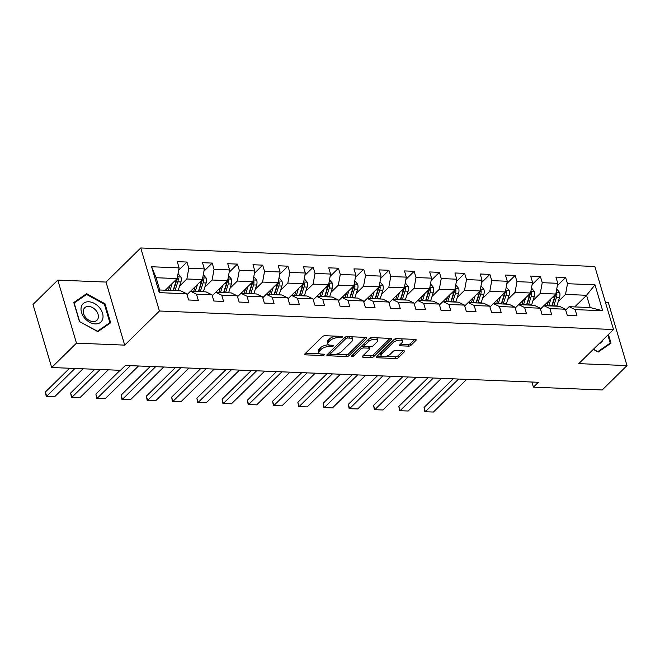 <?xml version="1.0" encoding="UTF-8"?>
<svg xmlns="http://www.w3.org/2000/svg" width="660" height="660" viewBox="0 0 660 660"><rect width="100%" height="100%" fill="white"/><g stroke="black" fill="none" stroke-linecap="round" stroke-linejoin="round"><path stroke-width="0.99" d="M342.342 337.12A1.353 0.577 163.5 0 0 342.524 336.691A1.353 0.577 163.5 0 0 341.913 336.402L325.042 335.709A1.93 0.817 163.5 0 0 322.476 336.608L304.945 353.826A1.93 0.817 163.5 0 0 304.689 354.436A1.93 0.817 163.5 0 0 305.563 354.849L322.443 355.534A1.353 0.577 163.5 0 0 324.233 354.907A1.353 0.577 163.5 0 0 324.415 354.478A1.353 0.577 163.5 0 0 323.804 354.197L321.618 354.106A6.171 2.623 163.5 0 1 318.821 352.795A6.171 2.623 163.5 0 1 319.654 350.839L321.115 349.404A6.171 2.623 163.5 0 1 329.315 346.549L331.493 346.64A1.353 0.577 163.5 0 0 333.292 346.013A1.353 0.577 163.5 0 0 333.473 345.584A1.353 0.577 163.5 0 0 332.863 345.296L330.676 345.205A6.171 2.623 163.5 0 1 327.88 343.901A6.171 2.623 163.5 0 1 328.705 341.938L330.165 340.502A6.171 2.623 163.5 0 1 338.365 337.648L340.552 337.738A1.353 0.577 163.5 0 0 342.342 337.12M408.474 346.137A1.93 0.817 163.5 0 0 411.04 345.246L415.957 340.42A1.93 0.817 163.5 0 0 416.212 339.801A1.93 0.817 163.5 0 0 415.338 339.397L396.594 338.629A1.93 0.817 163.5 0 0 394.036 339.521L376.505 356.738A1.93 0.817 163.5 0 0 376.241 357.357A1.93 0.817 163.5 0 0 377.116 357.761L395.86 358.528A1.93 0.817 163.5 0 0 398.425 357.637L404.365 351.796A1.93 0.817 163.5 0 0 404.629 351.186A1.93 0.817 163.5 0 0 403.747 350.782L395.728 350.452A1.93 0.817 163.5 0 0 393.17 351.343L390.225 354.238A5.156 2.195 163.5 0 1 384.92 356.532A5.156 2.195 163.5 0 1 381.026 355.525A5.156 2.195 163.5 0 1 381.719 353.892L393.261 342.557A5.156 2.195 163.5 0 1 398.566 340.255A5.156 2.195 163.5 0 1 402.46 341.261A5.156 2.195 163.5 0 1 401.758 342.903L399.836 344.792A1.93 0.817 163.5 0 0 399.58 345.403A1.93 0.817 163.5 0 0 400.455 345.815L408.474 346.137L407.971 344.438A1.93 0.817 163.5 0 0 410.528 343.546L414.777 339.372M578.779 363.635L627 365.599L602.201 389.969L533.42 387.164L538.387 382.288L125.408 365.45L120.45 370.318L51.678 367.513L76.477 343.15L124.699 345.122L159.423 311.009L613.503 329.53L578.779 363.635M366.556 338.399A1.93 0.817 163.5 0 0 366.811 337.788A1.93 0.817 163.5 0 0 365.937 337.384L347.193 336.616A1.93 0.817 163.5 0 0 344.635 337.507L327.104 354.725A1.93 0.817 163.5 0 0 326.849 355.336A1.93 0.817 163.5 0 0 327.723 355.748L346.467 356.515A1.93 0.817 163.5 0 0 349.024 355.624L366.556 338.399L366.267 337.417M371.893 337.623L390.637 338.39A1.93 0.817 163.5 0 1 391.512 338.795A1.93 0.817 163.5 0 1 391.256 339.413L373.725 356.631A1.93 0.817 163.5 0 1 371.159 357.522L363.14 357.192A1.93 0.817 163.5 0 1 362.266 356.788A1.93 0.817 163.5 0 1 362.53 356.169L369.633 349.189A1.93 0.817 163.5 0 0 369.897 348.579A1.93 0.817 163.5 0 0 369.022 348.166L363.701 347.952A1.93 0.817 163.5 0 0 361.135 348.843L353.735 356.111A1.353 0.577 163.5 0 1 352.349 356.713A1.353 0.577 163.5 0 1 351.334 356.45A1.353 0.577 163.5 0 1 351.516 356.02L369.336 338.514A1.93 0.817 163.5 0 1 371.893 337.623M159.423 311.009L140.753 247.962L594.825 266.475L613.503 329.53M557.345 285.632L565.636 277.497L555.926 277.101L557.766 283.313L542.231 282.686L540.391 276.466L530.681 276.07L532.521 282.29L516.986 281.655L515.146 275.435L505.436 275.038L507.276 281.259L491.741 280.624L489.901 274.403L480.191 274.007L482.031 280.228L466.496 279.592L464.656 273.372L454.946 272.976L456.786 279.197L441.251 278.561L439.411 272.349L429.701 271.953L431.549 278.165L416.006 277.538L414.166 271.318L404.456 270.922L406.304 277.142L390.769 276.507L388.921 270.286L379.211 269.89L381.059 276.111L365.524 275.476L363.676 269.255L353.966 268.859L355.814 275.08L340.279 274.445L338.432 268.224L328.729 267.828L330.569 274.048L315.034 273.421L313.186 267.201L303.484 266.805L305.324 273.025L289.789 272.39L287.95 266.17L278.239 265.774L280.079 271.994L264.545 271.359L262.705 265.138L252.995 264.742L254.834 270.963L239.299 270.328L237.46 264.107L227.749 263.711L229.589 269.932L214.054 269.296L212.215 263.084L202.505 262.688L204.344 268.9L188.81 268.274L186.97 262.053L177.26 261.657L179.099 267.877L151.594 266.755L159.266 292.652L159.753 289.996L180.782 290.854L186.772 293.774L188.62 299.995L198.322 300.391L196.482 294.17L190.493 291.25L206.027 291.885L212.017 294.805L213.857 301.026L223.567 301.422L221.727 295.201L215.737 292.281L231.272 292.916L237.262 295.837L239.101 302.057L248.812 302.453L246.972 296.233L240.983 293.312L256.517 293.947L262.507 296.86L264.346 303.08L274.057 303.476L272.217 297.256L266.227 294.343L281.762 294.979L287.752 297.891L289.591 304.111L299.302 304.507L297.462 298.287L291.472 295.375L307.007 296.002L312.997 298.922L314.837 305.143L324.547 305.539L322.707 299.318L316.717 296.398L332.252 297.033L338.242 299.953L340.082 306.174L349.792 306.57L347.952 300.349L341.962 297.429L357.497 298.064L363.487 300.985L365.326 307.205L375.037 307.601L373.197 301.381L367.207 298.46L382.742 299.096L388.732 302.008L390.572 308.228L400.282 308.624L398.442 302.404L392.452 299.491L407.987 300.127L413.977 303.039L415.816 309.26L425.527 309.655L423.679 303.435L417.697 300.523L433.232 301.15L439.213 304.07L441.061 310.291L450.772 310.687L448.924 304.466L442.942 301.546L458.477 302.181L464.459 305.101L466.306 311.322L476.017 311.718L474.169 305.498L468.188 302.577L483.722 303.212L489.704 306.133L491.552 312.345L501.262 312.741L499.414 306.529L493.424 303.608L508.967 304.243L514.948 307.156L516.796 313.376L526.498 313.772L524.659 307.552L518.669 304.639L534.204 305.266L540.193 308.187L542.033 314.408L551.743 314.803L549.904 308.583L543.914 305.662L559.449 306.298L565.438 309.218L567.278 315.439L576.988 315.835L575.149 309.614L569.159 306.694L590.197 307.552L586.567 295.284L565.529 294.426L558.244 301.579M565.636 277.497L567.476 283.709L594.99 284.831L602.663 310.736L575.149 309.614M565.438 309.218L549.904 308.583M540.193 308.187L524.659 307.552M514.948 307.156L499.414 306.529M489.704 306.133L474.169 305.498M464.459 305.101L448.924 304.466M439.213 304.07L423.679 303.435M413.977 303.039L398.442 302.404M388.732 302.008L373.197 301.381M363.487 300.985L347.952 300.349M338.242 299.953L322.707 299.318M312.997 298.922L297.462 298.287M287.752 297.891L272.217 297.256M262.507 296.86L246.972 296.233M237.262 295.837L221.727 295.201M212.017 294.805L196.482 294.17M186.772 293.774L159.266 292.652M532.999 300.548L540.284 293.395L555.819 294.03L543.972 305.671M540.457 309.07L543.914 305.662M555.819 294.03L557.766 283.313M540.284 293.395L542.231 282.686M507.755 299.516L515.039 292.372L530.574 292.999L518.727 304.639M515.212 308.038L518.669 304.639M530.574 292.999L532.521 282.29M515.039 292.372L516.986 281.655M482.518 298.493L489.794 291.34L505.329 291.976L493.482 303.608M489.967 307.007L493.424 303.608M505.329 291.976L507.276 281.259M489.794 291.34L491.741 280.624M457.273 297.462L464.549 290.309L480.084 290.945L468.237 302.577M464.722 305.976L468.188 302.577M480.084 290.945L482.031 280.228M464.549 290.309L466.496 279.592M432.028 296.431L439.304 289.278L454.839 289.913L442.992 301.554M439.478 304.945L442.942 301.546M454.839 289.913L456.786 279.197M439.304 289.278L441.251 278.561M406.783 295.399L414.059 288.247L429.594 288.882L417.747 300.523M414.233 303.922L417.697 300.523M429.594 288.882L431.549 278.165M414.059 288.247L416.006 277.538M381.538 294.368L388.814 287.224L404.349 287.851L392.502 299.491M388.987 302.89L392.452 299.491M404.349 287.851L406.304 277.142M388.814 287.224L390.769 276.507M356.293 293.345L363.569 286.192L379.104 286.828L367.257 298.46M363.742 301.859L367.207 298.46M379.104 286.828L381.059 276.111M363.569 286.192L365.524 275.476M331.048 292.314L338.324 285.161L353.859 285.796L342.012 297.429M338.498 300.828L341.962 297.429M353.859 285.796L355.814 275.08M338.324 285.161L340.279 274.445M305.803 291.283L313.079 284.13L328.622 284.765L316.775 296.406M313.252 299.805L316.717 296.398M328.622 284.765L330.569 274.048M313.079 284.13L315.034 273.421M280.558 290.251L287.842 283.099L303.377 283.734L291.53 295.375M288.007 298.774L291.472 295.375M303.377 283.734L305.324 273.025M287.842 283.099L289.789 272.39M255.313 289.228L262.597 282.076L278.132 282.703L266.285 294.343M262.771 297.742L266.227 294.343M278.132 282.703L280.079 271.994M262.597 282.076L264.545 271.359M230.068 288.197L237.352 281.045L252.887 281.68L241.04 293.312M237.526 296.711L240.983 293.312M252.887 281.68L254.834 270.963M237.352 281.045L239.299 270.328M204.823 287.166L212.108 280.013L227.642 280.649L215.795 292.289M212.281 295.68L215.737 292.281M227.642 280.649L229.589 269.932M212.108 280.013L214.054 269.296M179.578 286.135L186.862 278.982L202.397 279.617L190.55 291.258M187.036 294.657L190.493 291.25M202.397 279.617L204.344 268.9M186.862 278.982L188.81 268.274M151.594 266.755L156.115 277.728L177.152 278.586L165.305 290.227M177.152 278.586L179.099 267.877M124.699 345.122L106.029 282.067L57.8 280.104L76.477 343.15M57.8 280.104L33 304.466L51.678 367.513M627 365.599L608.322 302.552L605.476 302.437M106.029 282.067L140.753 247.962M531.902 382.024L533.42 387.164M156.115 277.728L159.753 289.996M574.72 306.925L586.567 295.284L594.99 284.831M565.702 310.093L569.159 306.694M602.663 310.736L590.197 307.552M565.529 294.426L567.476 283.709M178.679 270.196L186.97 262.053M203.923 271.227L212.215 263.084M229.168 272.25L237.46 264.107M254.413 273.281L262.705 265.138M279.659 274.312L287.95 266.17M304.903 275.344L313.186 267.201M330.149 276.367L338.432 268.224M355.393 277.398L363.676 269.255M380.638 278.429L388.921 270.286M405.875 279.46L414.166 271.318M431.12 280.492L439.411 272.349M456.365 281.515L464.656 273.372M481.61 282.546L489.901 274.403M506.855 283.577L515.146 275.435M532.1 284.608L540.391 276.466M97.845 331.642L110.649 322.781L105.031 303.798L86.6 293.667L73.796 302.519L79.423 321.511L97.845 331.642M593.315 349.354L598.207 352.044L611.011 343.183L608.438 334.504M83.952 296.266L86.6 293.667M104.453 304.351L105.031 303.798M335.47 336.138A6.171 2.623 163.5 0 0 329.662 338.803L330.165 340.502M327.88 343.901L327.368 342.193A6.171 2.623 163.5 0 1 328.201 340.238L329.662 338.803M318.821 352.795L318.318 351.095A6.171 2.623 163.5 0 1 319.143 349.132L320.611 347.696A6.171 2.623 163.5 0 1 328.804 344.842L328.845 344.842M305.621 353.166L319.786 353.743M335.527 354.387L345.955 354.808A1.93 0.817 163.5 0 0 348.521 353.917L365.376 337.359M327.781 354.065L330.214 354.164M347.581 338.027A1.353 0.577 163.5 0 0 345.79 338.654L330.404 353.768A1.353 0.577 163.5 0 0 330.223 354.197A1.353 0.577 163.5 0 0 330.833 354.478L333.135 354.577A6.171 2.623 163.5 0 0 341.335 351.722L351.854 341.393A6.171 2.623 163.5 0 0 352.679 339.43A6.171 2.623 163.5 0 0 349.882 338.118L347.581 338.027L347.16 336.616M330.223 354.197L329.711 352.489A1.353 0.577 163.5 0 1 329.893 352.06L344.998 337.227M352.679 339.43L352.176 337.722A6.171 2.623 163.5 0 0 351.211 336.781M390.076 338.365L373.222 354.923L373.725 356.631M363.198 355.509L370.656 355.814A1.93 0.817 163.5 0 0 373.222 354.923M369.897 348.579L369.394 346.871A1.93 0.817 163.5 0 0 369.352 346.789M364.229 346.286L363.198 346.244A1.93 0.817 163.5 0 0 360.632 347.135L353.232 354.412L353.735 356.111M377.017 341.946A5.156 2.195 163.5 0 0 377.71 340.304A5.156 2.195 163.5 0 0 373.816 339.298A5.156 2.195 163.5 0 0 368.511 341.599L364.452 345.592A1.93 0.817 163.5 0 0 364.188 346.203A1.93 0.817 163.5 0 0 365.062 346.607L370.384 346.83A1.93 0.817 163.5 0 0 372.95 345.939L377.017 341.946M377.71 340.304L377.207 338.596A5.156 2.195 163.5 0 0 376.39 337.804M372.875 337.664A5.156 2.195 163.5 0 0 368.008 339.892L368.511 341.599M364.188 346.203L363.685 344.495A1.93 0.817 163.5 0 1 363.94 343.885L368.008 339.892M400.513 344.132L407.971 344.438M402.46 341.261L401.948 339.562A5.156 2.195 163.5 0 0 401.255 338.819M397.411 338.662A5.156 2.195 163.5 0 0 392.758 340.849L393.261 342.557M381.026 355.525L380.523 353.826A5.156 2.195 163.5 0 1 381.216 352.184L392.758 340.849M385.572 356.425L395.356 356.821A1.93 0.817 163.5 0 0 397.922 355.93L403.186 350.757M377.173 356.078L381.727 356.268M169.9 285.714L168.853 289.022A12.474 7.054 92.3 0 1 168.374 290.351M69.589 368.247L45.4 392.007L46.662 396.264L74.968 368.47M172.252 283.404L170.107 290.177A15.023 8.498 92.3 0 1 170.032 290.416M178.06 273.611L180.997 277.101A5.206 2.945 92.3 0 1 180.898 281.96L178.2 290.507A15.023 8.498 92.3 0 1 178.126 290.746M83.061 368.8L54.755 396.594L46.208 396.305L45.4 392.007M176.269 279.46A5.206 2.945 92.3 0 1 175.882 281.754L173.184 290.301A15.023 8.498 92.3 0 1 173.11 290.548M175.048 290.623A15.023 8.498 -87.7 0 0 175.123 290.384L177.829 281.828A5.206 2.945 -87.7 0 0 178.175 278.372L177.392 277.283M178.175 278.372L176.748 279.774A2.648 1.502 92.3 0 1 176.575 280.673L173.869 289.22A12.474 7.054 92.3 0 1 173.39 290.557M46.208 396.305L54.755 396.594M102.77 318.755A12.763 9.017 45.5 0 0 94.446 303.468A12.763 9.017 45.5 0 0 81.279 306.933A12.763 9.017 45.5 0 0 89.603 322.22A12.763 9.017 45.5 0 0 102.77 318.755M98.208 318.046A8.737 6.171 45.5 0 0 93.943 308.517A8.737 6.171 45.5 0 0 84.727 307.766A8.737 6.171 45.5 0 0 83.49 309.952A8.737 6.171 45.5 0 0 87.755 319.481A8.737 6.171 45.5 0 0 96.979 320.232A8.737 6.171 45.5 0 0 98.208 318.046M79.621 321.428L74.168 303.031L86.575 294.451L104.428 304.268L109.882 322.666L97.474 331.246L79.497 321.552M107.63 324.868L109.882 322.666M607.984 345.279L610.236 343.068L597.828 351.648L593.439 349.231M607.868 335.065L610.236 343.068M598.909 343.86A12.763 9.017 45.5 0 0 602.877 339.966M195.145 286.745L194.098 290.045A12.474 7.054 92.3 0 1 193.619 291.382M94.834 369.278L70.645 393.038L71.907 397.295L100.213 369.493M197.497 284.435L195.352 291.209A15.023 8.498 92.3 0 1 195.277 291.448M203.305 274.642L206.242 278.132A5.206 2.945 92.3 0 1 206.143 282.983L203.445 291.538A15.023 8.498 92.3 0 1 203.371 291.778M108.298 369.823L80 397.625L71.453 397.337L70.645 393.038M201.514 280.483A5.206 2.945 92.3 0 1 201.127 282.785L198.429 291.332A15.023 8.498 92.3 0 1 198.346 291.572M200.293 291.654A15.023 8.498 -87.7 0 0 200.368 291.406L203.074 282.859A5.206 2.945 -87.7 0 0 203.42 279.403L202.636 278.314M203.42 279.403L201.993 280.805A2.648 1.502 92.3 0 1 201.811 281.704L199.114 290.251A12.474 7.054 92.3 0 1 198.635 291.588M71.453 397.337L80 397.625M220.382 287.776L219.343 291.076A12.474 7.054 92.3 0 1 218.864 292.413M120.079 370.31L95.89 394.07L97.152 398.326L130.416 365.656M222.733 285.466L220.597 292.231A15.023 8.498 92.3 0 1 220.523 292.479M228.55 275.674L231.487 279.163A5.206 2.945 92.3 0 1 231.388 284.014L228.69 292.561A15.023 8.498 92.3 0 1 228.608 292.809M138.509 365.978L105.245 398.656L96.698 398.368L95.89 394.07M226.76 281.515A5.206 2.945 92.3 0 1 226.372 283.808L223.674 292.363A15.023 8.498 92.3 0 1 223.591 292.603M225.538 292.685A15.023 8.498 -87.7 0 0 225.613 292.438L228.319 283.891A5.206 2.945 -87.7 0 0 228.665 280.434L227.882 279.345M228.665 280.434L227.238 281.837A2.648 1.502 92.3 0 1 227.056 282.736L224.359 291.283A12.474 7.054 92.3 0 1 223.88 292.611M96.698 398.368L105.245 398.656M245.627 288.808L244.588 292.108A12.474 7.054 92.3 0 1 244.101 293.436M150.282 366.465L121.135 395.092L122.397 399.358L155.661 366.679M247.978 286.498L245.842 293.263A15.023 8.498 92.3 0 1 245.767 293.51M253.786 276.705L256.732 280.186A5.206 2.945 92.3 0 1 256.633 285.046L253.935 293.593A15.023 8.498 92.3 0 1 253.852 293.84M163.754 367.01L130.49 399.688L121.943 399.391L121.135 395.092M252.004 282.546A5.206 2.945 92.3 0 1 251.617 284.839L248.919 293.387A15.023 8.498 92.3 0 1 248.837 293.634M250.784 293.708A15.023 8.498 -87.7 0 0 250.858 293.469L253.564 284.922A5.206 2.945 -87.7 0 0 253.91 281.465L253.118 280.376M253.91 281.465L252.483 282.868A2.648 1.502 92.3 0 1 252.301 283.759L249.604 292.314A12.474 7.054 92.3 0 1 249.125 293.642M121.943 399.391L130.49 399.688M270.872 289.831L269.833 293.139A12.474 7.054 92.3 0 1 269.346 294.467M175.527 367.488L146.38 396.124L147.642 400.381L180.906 367.711M273.224 287.521L271.087 294.294A15.023 8.498 92.3 0 1 271.012 294.533M279.031 277.728L281.968 281.218A5.206 2.945 92.3 0 1 281.878 286.077L279.18 294.624A15.023 8.498 92.3 0 1 279.097 294.863M188.999 368.041L155.735 400.711L147.188 400.422L146.38 396.124M277.25 283.577A5.206 2.945 92.3 0 1 276.862 285.871L274.164 294.418A15.023 8.498 92.3 0 1 274.082 294.665M276.028 294.739A15.023 8.498 -87.7 0 0 276.103 294.5L278.8 285.945A5.206 2.945 -87.7 0 0 279.155 282.488L278.363 281.408M279.155 282.488L277.728 283.891A2.648 1.502 92.3 0 1 277.546 284.79L274.849 293.345A12.474 7.054 92.3 0 1 274.362 294.673M147.188 400.422L155.735 400.711M296.117 290.862L295.078 294.17A12.474 7.054 92.3 0 1 294.591 295.498M200.772 368.519L171.625 397.155L172.887 401.412L206.151 368.742M298.468 288.552L296.332 295.325A15.023 8.498 92.3 0 1 296.249 295.564M304.276 278.759L307.213 282.249A5.206 2.945 92.3 0 1 307.123 287.1L304.425 295.655A15.023 8.498 92.3 0 1 304.342 295.894M214.236 369.072L180.98 401.742L172.433 401.453L171.625 397.155M302.495 284.6A5.206 2.945 92.3 0 1 302.107 286.902L299.409 295.449A15.023 8.498 92.3 0 1 299.326 295.688M301.274 295.771A15.023 8.498 -87.7 0 0 301.348 295.531L304.046 286.976A5.206 2.945 -87.7 0 0 304.4 283.519L303.608 282.43M304.4 283.519L302.973 284.922A2.648 1.502 92.3 0 1 302.791 285.821L300.094 294.368A12.474 7.054 92.3 0 1 299.607 295.705M172.433 401.453L180.98 401.742M321.362 291.893L320.323 295.193A12.474 7.054 92.3 0 1 319.836 296.53M226.017 369.55L196.87 398.186L198.132 402.443L231.396 369.773M323.713 289.583L321.577 296.356A15.023 8.498 92.3 0 1 321.494 296.596M329.522 279.79L332.459 283.28A5.206 2.945 92.3 0 1 332.368 288.131L329.67 296.686A15.023 8.498 92.3 0 1 329.587 296.926M239.481 370.103L206.225 402.773L197.678 402.484L196.87 398.186M327.731 285.632A5.206 2.945 92.3 0 1 327.352 287.925L324.654 296.48A15.023 8.498 92.3 0 1 324.572 296.719M326.51 296.802A15.023 8.498 -87.7 0 0 326.593 296.554L329.29 288.007A5.206 2.945 -87.7 0 0 329.645 284.551L328.853 283.462M329.645 284.551L328.218 285.953A2.648 1.502 92.3 0 1 328.036 286.852L325.339 295.399A12.474 7.054 92.3 0 1 324.852 296.736M197.678 402.484L206.225 402.773M346.607 292.924L345.568 296.224A12.474 7.054 92.3 0 1 345.081 297.561M251.262 370.582L222.115 399.209L223.377 403.474L256.641 370.796M348.959 290.614L346.822 297.379A15.023 8.498 92.3 0 1 346.739 297.627M354.766 280.822L357.703 284.303A5.206 2.945 92.3 0 1 357.613 289.162L354.915 297.709A15.023 8.498 92.3 0 1 354.832 297.957M264.726 371.126L231.47 403.804L222.923 403.507L222.115 399.209M352.976 286.663A5.206 2.945 92.3 0 1 352.597 288.956L349.899 297.512A15.023 8.498 92.3 0 1 349.816 297.751M351.755 297.833A15.023 8.498 -87.7 0 0 351.838 297.586L354.536 289.039A5.206 2.945 -87.7 0 0 354.89 285.582L354.098 284.493M354.89 285.582L353.463 286.984A2.648 1.502 92.3 0 1 353.281 287.884L350.584 296.431A12.474 7.054 92.3 0 1 350.097 297.759M222.923 403.507L231.47 403.804M371.852 293.947L370.813 297.256A12.474 7.054 92.3 0 1 370.326 298.584M276.507 371.613L247.36 400.24L248.622 404.506L281.878 371.827M374.203 291.646L372.067 298.411A15.023 8.498 92.3 0 1 371.984 298.658M380.011 281.853L382.948 285.334A5.206 2.945 92.3 0 1 382.858 290.194L380.16 298.741A15.023 8.498 92.3 0 1 380.077 298.988M289.971 372.157L256.715 404.836L248.168 404.539L247.36 400.24M378.221 287.694A5.206 2.945 92.3 0 1 377.842 289.988L375.136 298.534A15.023 8.498 92.3 0 1 375.061 298.782M377 298.856A15.023 8.498 -87.7 0 0 377.083 298.617L379.78 290.07A5.206 2.945 -87.7 0 0 380.135 286.605L379.343 285.524M380.135 286.605L378.708 288.007A2.648 1.502 92.3 0 1 378.526 288.907L375.829 297.462A12.474 7.054 92.3 0 1 375.342 298.79M248.168 404.539L256.715 404.836M397.097 294.979L396.049 298.287A12.474 7.054 92.3 0 1 395.571 299.615M301.752 372.636L272.605 401.272L273.867 405.529L307.123 372.859M399.448 292.669L397.312 299.442A15.023 8.498 92.3 0 1 397.229 299.681M405.257 282.876L408.193 286.366A5.206 2.945 92.3 0 1 408.103 291.225L405.397 299.772A15.023 8.498 92.3 0 1 405.322 300.011M315.216 373.189L281.952 405.859L273.413 405.57L272.605 401.272M403.466 288.725A5.206 2.945 92.3 0 1 403.087 291.019L400.381 299.566A15.023 8.498 92.3 0 1 400.307 299.813M402.245 299.887A15.023 8.498 -87.7 0 0 402.328 299.648L405.025 291.093A5.206 2.945 -87.7 0 0 405.372 287.636L404.588 286.547M405.372 287.636L403.945 289.039A2.648 1.502 92.3 0 1 403.772 289.938L401.065 298.485A12.474 7.054 92.3 0 1 400.587 299.822M273.413 405.57L281.952 405.859M422.342 296.01L421.294 299.31A12.474 7.054 92.3 0 1 420.816 300.647M326.997 373.667L297.85 402.303L299.112 406.56L332.368 373.89M424.693 293.7L422.557 300.473A15.023 8.498 92.3 0 1 422.474 300.712M430.502 283.907L433.438 287.397A5.206 2.945 92.3 0 1 433.348 292.248L430.642 300.803A15.023 8.498 92.3 0 1 430.567 301.042M340.461 374.22L307.197 406.89L298.658 406.601L297.85 402.303M428.711 289.748A5.206 2.945 92.3 0 1 428.332 292.05L425.626 300.597A15.023 8.498 92.3 0 1 425.552 300.836M427.49 300.919A15.023 8.498 -87.7 0 0 427.573 300.671L430.27 292.124A5.206 2.945 -87.7 0 0 430.617 288.667L429.833 287.578M430.617 288.667L429.19 290.07A2.648 1.502 92.3 0 1 429.016 290.969L426.31 299.516A12.474 7.054 92.3 0 1 425.832 300.853M298.658 406.601L307.197 406.89M447.587 297.041L446.539 300.341A12.474 7.054 92.3 0 1 446.061 301.678M352.242 374.698L323.095 403.334L324.357 407.591L357.613 374.921M449.938 294.731L447.802 301.496A15.023 8.498 92.3 0 1 447.719 301.744M455.746 284.938L458.683 288.428A5.206 2.945 92.3 0 1 458.593 293.279L455.887 301.826A15.023 8.498 92.3 0 1 455.812 302.074M365.706 375.251L332.442 407.921L323.895 407.632L323.095 403.334M453.956 290.779A5.206 2.945 92.3 0 1 453.577 293.073L450.871 301.628A15.023 8.498 92.3 0 1 450.796 301.867M452.735 301.95A15.023 8.498 -87.7 0 0 452.818 301.702L455.515 293.155A5.206 2.945 -87.7 0 0 455.862 289.699L455.078 288.61M455.862 289.699L454.435 291.101A2.648 1.502 92.3 0 1 454.261 292L451.555 300.548A12.474 7.054 92.3 0 1 451.077 301.884M323.895 407.632L332.442 407.921M472.832 298.072L471.784 301.373A12.474 7.054 92.3 0 1 471.306 302.709M377.487 375.73L348.34 404.357L349.602 408.623L382.858 375.944M475.183 295.762L473.038 302.527A15.023 8.498 92.3 0 1 472.964 302.775M480.991 285.97L483.928 289.451A5.206 2.945 92.3 0 1 483.838 294.31L481.132 302.858A15.023 8.498 92.3 0 1 481.058 303.105M390.951 376.274L357.687 408.952L349.14 408.655L348.34 404.357M479.201 291.811A5.206 2.945 92.3 0 1 478.822 294.104L476.116 302.651A15.023 8.498 92.3 0 1 476.041 302.899M477.98 302.981A15.023 8.498 -87.7 0 0 478.063 302.734L480.76 294.187A5.206 2.945 -87.7 0 0 481.107 290.73L480.323 289.641M481.107 290.73L479.68 292.132A2.648 1.502 92.3 0 1 479.507 293.024L476.8 301.579A12.474 7.054 92.3 0 1 476.322 302.907M349.14 408.655L357.687 408.952M498.077 299.096L497.029 302.404A12.474 7.054 92.3 0 1 496.551 303.732M402.732 376.761L373.576 405.388L374.839 409.645L408.103 376.975M500.428 296.786L498.284 303.559A15.023 8.498 92.3 0 1 498.209 303.798M506.236 286.993L509.173 290.483A5.206 2.945 92.3 0 1 509.074 295.342L506.377 303.889A15.023 8.498 92.3 0 1 506.303 304.128M416.196 377.305L382.932 409.975L374.385 409.687L373.576 405.388M504.446 292.842A5.206 2.945 92.3 0 1 504.058 295.135L501.361 303.683A15.023 8.498 92.3 0 1 501.286 303.93M503.225 304.004A15.023 8.498 -87.7 0 0 503.299 303.765L506.005 295.21A5.206 2.945 -87.7 0 0 506.352 291.753L505.568 290.672M506.352 291.753L504.925 293.155A2.648 1.502 92.3 0 1 504.752 294.055L502.045 302.61A12.474 7.054 92.3 0 1 501.567 303.938M374.385 409.687L382.932 409.975M523.322 300.127L522.274 303.435A12.474 7.054 92.3 0 1 521.796 304.763M427.969 377.784L398.822 406.42L400.084 410.677L433.348 378.007M525.673 297.817L523.529 304.59A15.023 8.498 92.3 0 1 523.454 304.829M531.481 288.024L534.418 291.514A5.206 2.945 92.3 0 1 534.319 296.365L531.622 304.92A15.023 8.498 92.3 0 1 531.547 305.159M441.441 378.337L408.177 411.007L399.63 410.718L398.822 406.42M529.691 293.865A5.206 2.945 92.3 0 1 529.303 296.167L526.606 304.714A15.023 8.498 92.3 0 1 526.532 304.953M528.47 305.036A15.023 8.498 -87.7 0 0 528.544 304.796L531.25 296.241A5.206 2.945 -87.7 0 0 531.597 292.784L530.813 291.695M531.597 292.784L530.17 294.187A2.648 1.502 92.3 0 1 529.988 295.086L527.29 303.633A12.474 7.054 92.3 0 1 526.812 304.969M399.63 410.718L408.177 411.007M548.559 301.158L547.519 304.458A12.474 7.054 92.3 0 1 547.041 305.795M453.214 378.815L424.066 407.451L425.329 411.708L458.593 379.038M550.91 298.848L548.773 305.621A15.023 8.498 92.3 0 1 548.699 305.861M556.726 289.055L559.663 292.545A5.206 2.945 92.3 0 1 559.564 297.396L556.867 305.951A15.023 8.498 92.3 0 1 556.784 306.19M466.686 379.368L433.422 412.038L424.875 411.749L424.066 407.451M554.936 294.896A5.206 2.945 92.3 0 1 554.548 297.19L551.851 305.745A15.023 8.498 92.3 0 1 551.768 305.984M553.715 306.067A15.023 8.498 -87.7 0 0 553.789 305.819L556.495 297.272A5.206 2.945 -87.7 0 0 556.842 293.815L556.058 292.726M556.842 293.815L555.415 295.218A2.648 1.502 92.3 0 1 555.233 296.117L552.535 304.664A12.474 7.054 92.3 0 1 552.057 306.001M424.875 411.749L433.422 412.038M337.953 336.237L338.365 337.648M328.201 340.238L328.705 341.938M331.081 345.221L331.493 346.64M328.804 344.842L329.315 346.549M320.611 347.696L321.115 349.404M319.143 349.132L319.654 350.839M322.022 354.123L322.443 355.534M305.192 353.587L305.563 354.849M340.131 336.328L340.552 337.738M348.521 353.917L349.024 355.624M345.955 354.808L346.467 356.515M327.343 354.486L327.723 355.748M345.312 337.046L345.79 338.654M329.893 352.06L330.404 353.768M349.462 336.707L349.882 338.118M390.959 338.423L391.256 339.413M370.656 355.814L371.159 357.522M362.769 355.938L363.14 357.192M368.602 346.756L369.022 348.166M363.198 346.244L363.701 347.952M360.632 347.135L361.135 348.843M363.94 343.885L364.452 345.592M400.075 344.553L400.455 345.815M381.216 352.184L381.719 353.892M404.077 350.815L404.365 351.796M397.922 355.93L398.425 357.637M395.356 356.821L395.86 358.528M376.745 356.507L377.116 357.761M415.66 339.43L415.957 340.42M410.528 343.546L411.04 345.246M180.931 277.01L177.466 276.87M173.184 290.301L170.107 290.177M178.2 290.507L175.123 290.384M175.882 281.754L174.009 281.671M180.898 281.96L177.829 281.828M206.176 278.041L202.711 277.901M198.429 291.332L195.352 291.209M203.445 291.538L200.368 291.406M201.127 282.785L199.254 282.703M206.143 282.983L203.074 282.859M231.421 279.073L227.956 278.933M223.674 292.363L220.597 292.231M228.69 292.561L225.613 292.438M226.372 283.808L224.499 283.734M231.388 284.014L228.319 283.891M256.666 280.104L253.201 279.964M248.919 293.387L245.842 293.263M253.935 293.593L250.858 293.469M251.617 284.839L249.744 284.765M256.633 285.046L253.564 284.922M281.911 281.127L278.446 280.987M274.164 294.418L271.087 294.294M279.18 294.624L276.103 294.5M276.862 285.871L274.989 285.796M281.878 286.077L278.8 285.945M307.147 282.158L303.683 282.018M299.409 295.449L296.332 295.325M304.425 295.655L301.348 295.531M302.107 286.902L300.234 286.82M307.123 287.1L304.046 286.976M332.392 283.189L328.927 283.049M324.654 296.48L321.577 296.356M329.67 296.686L326.593 296.554M327.352 287.925L325.479 287.851M332.368 288.131L329.29 288.007M357.637 284.221L354.173 284.08M349.899 297.512L346.822 297.379M354.915 297.709L351.838 297.586M352.597 288.956L350.724 288.882M357.613 289.162L354.536 289.039M382.882 285.252L379.417 285.103M375.136 298.534L372.067 298.411M380.16 298.741L377.083 298.617M377.842 289.988L375.969 289.913M382.858 290.194L379.78 290.07M408.127 286.275L404.662 286.135M400.381 299.566L397.312 299.442M405.397 299.772L402.328 299.648M403.087 291.019L401.206 290.945M408.103 291.225L405.025 291.093M433.372 287.306L429.907 287.166M425.626 300.597L422.557 300.473M430.642 300.803L427.573 300.671M428.332 292.05L426.451 291.967M433.348 292.248L430.27 292.124M458.617 288.337L455.153 288.197M450.871 301.628L447.802 301.496M455.887 301.826L452.818 301.702M453.577 293.073L451.696 292.999M458.593 293.279L455.515 293.155M483.862 289.369L480.397 289.228M476.116 302.651L473.038 302.527M481.132 302.858L478.063 302.734M478.822 294.104L476.941 294.03M483.838 294.31L480.76 294.187M509.108 290.4L505.642 290.251M501.361 303.683L498.284 303.559M506.377 303.889L503.299 303.765M504.058 295.135L502.186 295.061M509.074 295.342L506.005 295.21M534.352 291.423L530.887 291.283M526.606 304.714L523.529 304.59M531.622 304.92L528.544 304.796M529.303 296.167L527.431 296.084M534.319 296.365L531.25 296.241M559.597 292.454L556.132 292.314M551.851 305.745L548.773 305.621M556.867 305.951L553.789 305.819M554.548 297.19L552.676 297.115M559.564 297.396L556.495 297.272"/></g></svg>
